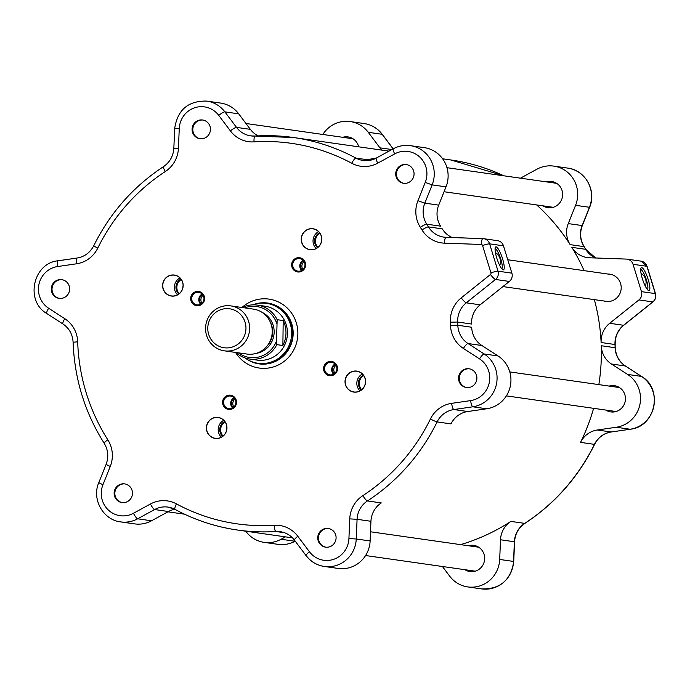 <?xml version="1.0" encoding="UTF-8"?>
<svg xmlns="http://www.w3.org/2000/svg" width="690" height="690" viewBox="0 0 690 690"><rect width="100%" height="100%" fill="white"/><g stroke="black" fill="none" stroke-linecap="round" stroke-linejoin="round"><path stroke-width="1.03" d="M520.467 178.175L536.88 169.214A28.756 27.885 98.1 0 1 553.846 166.118L567.715 168.101A28.756 27.885 98.1 0 1 589.433 207.319L582.127 225.587A22.701 22.02 -81.9 0 0 584.025 246.623A198.237 192.268 98.1 0 1 585.715 249.323L571.846 247.348A22.701 22.02 -81.9 0 0 587.293 257.577A22.701 22.02 -81.9 0 0 589.545 257.775L626.356 259.086A7.564 7.34 98.1 0 1 633.041 264.305L641.45 291.629A7.564 7.34 98.1 0 1 638.923 299.926L609.701 323.291A22.701 22.02 -81.9 0 0 601.119 342.507A198.237 192.268 98.1 0 0 594.366 299.624M642.356 278.691A12.11 2.657 71.5 0 0 648.445 290.49A12.11 2.657 71.5 0 0 647.789 278.268A12.11 2.657 71.5 0 0 640.967 268.108A12.11 2.657 71.5 0 0 642.356 278.691M571.846 247.348A198.237 192.268 98.1 0 1 584.094 270.653M607.804 274.034A13.774 13.36 98.1 0 1 621.06 289.679A13.774 13.36 98.1 0 1 603.957 300.995M605.786 301.254A13.774 13.36 -81.9 0 0 606.812 301.521M610.693 274.318A13.774 13.36 -81.9 0 0 609.632 274.292M640.7 269.505A10.591 2.32 -108.5 0 1 646.073 278.846A10.591 2.32 -108.5 0 1 647.393 289.541M322.825 134.464A28.756 27.885 98.1 0 1 350.218 121.552A28.756 27.885 98.1 0 1 368.288 132.316L379.94 147.841A22.701 22.02 -81.9 0 0 381.924 150.135M358.653 146.815A13.239 12.843 -81.9 0 0 342.714 137.301M536.691 204.947A198.237 192.268 98.1 0 1 570.156 244.648A22.701 22.02 -81.9 0 1 568.258 223.603L575.572 205.335A28.756 27.885 98.1 0 0 553.846 166.118M542.927 205.836A13.239 12.843 -81.9 0 0 561.893 190.043A13.239 12.843 -81.9 0 0 546.342 181.867M641.45 291.629L655.319 293.604A6.055 0.647 162.9 0 1 655.5 293.699L647.091 266.375A6.055 0.647 162.9 0 0 646.909 266.28L655.319 293.604A7.564 7.34 98.1 0 1 652.792 301.901A6.055 1.026 51.3 0 0 652.99 301.866L623.777 325.231A6.055 1.026 -128.7 0 1 623.57 325.275A22.701 22.02 -81.9 0 0 614.988 344.483A198.237 192.268 98.1 0 1 615.126 347.708L601.257 345.724A22.701 22.02 -81.9 0 0 611.443 364.001L627.59 374.429A28.756 27.885 98.1 0 1 639.854 404.771A28.756 27.885 98.1 0 1 616.265 427.257L597.298 430.008A22.701 22.02 -81.9 0 0 580.549 442.376A198.237 192.268 98.1 0 0 593.607 408.325M601.257 345.724A198.237 192.268 98.1 0 1 598.834 384.615M605.751 410.058A13.239 12.843 -81.9 0 0 625.321 400.614A13.239 12.843 -81.9 0 0 609.167 386.081M623.777 325.231C617.861 330.217 614.997 336.66 615.17 344.543L615.126 347.708A22.701 22.02 -81.9 0 0 625.312 365.976L641.459 376.404A28.756 27.885 98.1 0 1 653.723 406.746A28.756 27.885 98.1 0 1 630.134 429.24L611.168 431.983A22.701 22.02 -81.9 0 0 594.418 444.36A198.237 192.268 98.1 0 1 524.719 523.382L510.85 521.407A22.701 22.02 -81.9 0 0 500.509 539.761L499.689 559.452A28.756 27.885 98.1 0 1 467.751 586.923A28.756 27.885 98.1 0 1 449.682 576.159L442.428 566.499M510.85 521.407A198.237 192.268 98.1 0 1 460.609 544.634M464.948 569.707A13.239 12.843 -81.9 0 0 484.527 560.271A13.239 12.843 -81.9 0 0 468.372 545.738M285.47 536.872L281.08 539.261A28.756 27.885 98.1 0 1 264.123 542.357A28.756 27.885 98.1 0 1 245.769 531.205M482.552 245.511L490.952 272.835A1.509 1.466 98.1 0 1 490.452 274.491L461.231 297.864A28.756 27.885 -81.9 0 0 450.363 322.196A192.191 186.395 98.1 0 1 450.492 325.318A28.756 27.885 -81.9 0 0 463.404 348.459L479.541 358.895A22.701 22.02 98.1 0 1 489.227 382.846A22.701 22.02 98.1 0 1 470.606 400.605L451.639 403.348A28.756 27.885 -81.9 0 0 430.413 419.02A6.055 0.466 26.1 0 0 437.115 421.918L450.984 423.902A22.701 22.02 98.1 0 1 467.742 411.525L486.709 408.782A28.756 27.885 -81.9 0 0 510.29 386.288A28.756 27.885 -81.9 0 0 498.025 355.945L481.887 345.518A22.701 22.02 98.1 0 1 471.693 327.25L457.824 325.266A198.237 192.268 -81.9 0 0 457.694 322.049A22.701 22.02 98.1 0 1 466.276 302.832L495.489 279.467A7.564 7.34 -81.9 0 0 498.016 271.17L489.615 243.846L503.476 245.821A7.564 7.34 -81.9 0 0 497.55 240.672L483.681 238.697A7.564 7.34 -81.9 0 0 482.922 238.628A6.055 1.466 92 0 0 482.888 238.628A6.055 1.466 92 0 0 481.215 244.467A1.509 1.466 98.1 0 1 482.552 245.511A6.055 0.647 -17.1 0 1 489.615 243.846A7.564 7.34 -81.9 0 0 483.681 238.697L446.12 237.317A6.055 1.466 -88 0 0 446.076 237.317L443.86 237.119A22.701 22.02 98.1 0 1 428.421 226.889A198.237 192.268 -81.9 0 0 426.731 224.19A22.701 22.02 98.1 0 1 424.824 203.145L432.138 184.877A28.756 27.885 -81.9 0 0 410.412 145.659C404.383 144.848 398.665 145.892 393.265 148.79L376.309 158.045L363.104 160.459A22.701 22.02 98.1 0 1 355.954 158.105A198.237 192.268 -81.9 0 0 293.543 137.526A198.237 192.268 -81.9 0 0 255.162 136.051A6.055 1.449 -93.7 0 0 255.093 136.042L250.772 135.878A22.701 22.02 98.1 0 1 236.506 127.383L224.854 111.858A28.756 27.885 -81.9 0 0 206.784 101.094L220.653 103.077A28.756 27.885 -81.9 0 1 238.723 113.841L250.375 129.358L236.506 127.383A6.055 1.061 -36.9 0 0 230.391 130.902A28.756 27.885 -81.9 0 0 254.023 141.873A192.191 186.395 98.1 0 1 351.736 163.263A28.756 27.885 -81.9 0 0 377.749 163.15L394.706 153.887A22.701 22.02 98.1 0 1 419.762 157.053A22.701 22.02 98.1 0 1 425.247 182.41L417.942 200.678A28.756 27.885 -81.9 0 0 420.348 227.321A192.191 186.395 98.1 0 1 421.987 229.943A28.756 27.885 -81.9 0 0 444.403 243.156L481.215 244.467M306.248 555.7A28.756 27.885 -81.9 0 0 324.317 566.464L338.186 568.448A28.756 27.885 -81.9 0 0 370.125 540.969L370.944 521.286A22.701 22.02 98.1 0 1 381.294 502.924L367.425 500.949A198.237 192.268 -81.9 0 0 437.115 421.918A22.701 22.02 98.1 0 1 453.873 409.55L472.84 406.798A28.756 27.885 -81.9 0 0 496.421 384.313A28.756 27.885 -81.9 0 0 484.156 353.97L468.018 343.534A22.701 22.02 98.1 0 1 457.824 325.266L450.492 325.318M370.176 160.27A22.701 22.02 98.1 0 1 369.823 160.08L355.954 158.105A6.055 1.389 -61.7 0 0 351.736 163.263M420.348 227.321A6.055 0.975 -32.5 0 1 426.731 224.19L440.599 226.165A22.701 22.02 98.1 0 1 438.693 205.128L446.007 186.861A28.756 27.885 -81.9 0 0 424.281 147.643L410.412 145.659M430.413 419.02A192.191 186.395 98.1 0 1 362.854 495.636A28.756 27.885 -81.9 0 0 349.752 518.889L348.924 538.58A22.701 22.02 98.1 0 1 333.555 559.366A22.701 22.02 98.1 0 1 309.448 551.767L297.795 536.251A28.756 27.885 -81.9 0 0 274.163 525.271A192.191 186.395 98.1 0 1 176.45 503.89A28.756 27.885 -81.9 0 0 150.437 504.002L133.472 513.257A22.701 22.02 98.1 0 1 108.416 510.091A22.701 22.02 98.1 0 1 102.931 484.742L98.773 482.698C91.529 499.103 103.121 520.019 120.69 521.899L134.559 523.883A28.756 27.885 -81.9 0 0 151.515 520.786L168.481 511.523A22.701 22.02 98.1 0 1 174.743 509.263M258.207 135.87A22.701 22.02 98.1 0 1 250.375 129.358M452.217 237.532A22.701 22.02 98.1 0 1 442.281 228.864L428.421 226.889A6.055 0.957 -31.5 0 0 421.987 229.943M450.363 322.196L457.694 322.049L471.563 324.024A22.701 22.02 98.1 0 1 480.145 304.816L509.358 281.442A7.564 7.34 -81.9 0 0 511.885 273.145L503.476 245.821M502.57 258.759A12.11 2.657 71.5 0 0 495.351 247.339A12.11 2.657 71.5 0 0 497.136 259.181A12.11 2.657 71.5 0 0 502.829 269.721A12.11 2.657 71.5 0 0 502.57 258.759M495.075 248.736A10.591 2.32 -108.5 0 1 500.811 259.173A10.591 2.32 -108.5 0 1 501.768 268.764M241.966 307.49A34.802 33.758 98.1 0 1 253.911 300.495A34.802 33.758 98.1 0 1 295.303 320.005A34.802 33.758 98.1 0 1 279.64 364.32A34.802 33.758 98.1 0 1 235.549 352.435M222.896 404.53A7.185 6.969 -81.9 0 0 234.695 407.109A7.185 6.969 -81.9 0 0 231.055 395.284A7.185 6.969 -81.9 0 0 222.896 404.53M332.649 375.395A7.185 6.969 -81.9 0 0 335.254 363.216A7.185 6.969 -81.9 0 0 323.731 367.071A7.185 6.969 -81.9 0 0 332.649 375.395M305.291 262.614A7.185 6.969 -81.9 0 0 293.491 260.035A7.185 6.969 -81.9 0 0 297.131 271.869A7.185 6.969 -81.9 0 0 305.291 262.614M169.783 275.483A10.591 10.272 -81.9 0 0 165.936 293.423A10.591 10.272 -81.9 0 0 182.919 287.747A10.591 10.272 -81.9 0 0 169.783 275.483M58.486 298.252A9.462 9.177 98.1 0 1 51.44 287.376A9.462 9.177 98.1 0 1 61.798 279.648A9.462 9.177 98.1 0 1 69.543 290.3A9.462 9.177 98.1 0 1 58.486 298.252M130.065 499.551A9.462 9.177 98.1 0 1 114.212 491.936A9.462 9.177 98.1 0 1 131.937 489.986A9.462 9.177 98.1 0 1 130.065 499.551M335.668 534.871A9.462 9.177 98.1 0 1 325.585 547.153A9.462 9.177 98.1 0 1 317.84 536.501A9.462 9.177 98.1 0 1 335.668 534.871M469.7 368.891A9.462 9.177 98.1 0 1 476.747 379.767A9.462 9.177 98.1 0 1 466.38 387.504A9.462 9.177 98.1 0 1 458.634 376.844A9.462 9.177 98.1 0 1 469.7 368.891M398.121 167.592A9.462 9.177 98.1 0 1 413.974 175.208A9.462 9.177 98.1 0 1 396.241 177.158A9.462 9.177 98.1 0 1 398.121 167.592M192.51 132.282A9.462 9.177 98.1 0 1 202.601 119.991A9.462 9.177 98.1 0 1 210.347 130.651A9.462 9.177 98.1 0 1 192.51 132.282M195.537 291.758A7.185 6.969 -81.9 0 0 192.933 303.928A7.185 6.969 -81.9 0 0 204.447 300.081A7.185 6.969 -81.9 0 0 195.537 291.758M321.307 235.954A10.591 10.272 -81.9 0 0 303.919 232.151A10.591 10.272 -81.9 0 0 309.284 249.59A10.591 10.272 -81.9 0 0 321.307 235.954M358.403 391.661A10.591 10.272 -81.9 0 0 362.241 373.721A10.591 10.272 -81.9 0 0 345.267 379.397A10.591 10.272 -81.9 0 0 358.403 391.661M206.879 431.19A10.591 10.272 -81.9 0 0 224.259 434.993A10.591 10.272 -81.9 0 0 218.894 417.562A10.591 10.272 -81.9 0 0 206.879 431.19M207.017 431.155A10.471 10.152 98.1 0 1 218.187 417.554A10.471 10.152 98.1 0 1 226.398 424.686A10.471 10.152 98.1 0 1 215.228 438.288A10.471 10.152 98.1 0 1 207.017 431.155M223.741 420.305A10.471 10.152 -81.9 0 0 221.326 437.201M224.75 421.461A9.082 8.806 -81.9 0 0 222.629 436.373M223.051 436.037A9.082 8.806 98.1 0 1 225.069 421.909M223.888 404.297A6.339 6.15 98.1 0 1 230.65 396.06A6.339 6.15 98.1 0 1 235.618 400.381A6.339 6.15 98.1 0 1 228.856 408.609A6.339 6.15 98.1 0 1 223.888 404.297M234.031 397.742A6.339 6.15 -81.9 0 0 232.573 407.945M234.522 398.294A5.675 5.503 -81.9 0 0 233.203 407.557M233.893 406.988A5.675 5.503 98.1 0 1 235.023 399.027M358.395 391.549A10.471 10.152 98.1 0 1 345.207 382.527A10.471 10.152 98.1 0 1 356.808 371.237A10.471 10.152 98.1 0 1 358.395 391.549M362.362 373.98A10.471 10.152 -81.9 0 0 359.956 390.876M363.38 375.136A9.082 8.806 -81.9 0 0 361.25 390.048M361.681 389.712A9.082 8.806 98.1 0 1 363.69 375.584M332.606 374.61A6.339 6.15 98.1 0 1 324.619 369.15A6.339 6.15 98.1 0 1 331.64 362.319A6.339 6.15 98.1 0 1 332.606 374.61M335.021 364.001A6.339 6.15 -81.9 0 0 333.572 374.196M335.513 364.544A5.675 5.503 -81.9 0 0 334.193 373.808M334.892 373.238A5.675 5.503 98.1 0 1 336.021 365.286M321.221 235.997A10.471 10.152 98.1 0 1 310.06 249.599A10.471 10.152 98.1 0 1 301.849 242.475A10.471 10.152 98.1 0 1 313.01 228.873A10.471 10.152 98.1 0 1 321.221 235.997M318.564 231.616A10.471 10.152 -81.9 0 0 316.158 248.512M319.582 232.772A9.082 8.806 -81.9 0 0 317.452 247.684M317.883 247.348A9.082 8.806 98.1 0 1 319.893 233.22M304.704 262.907A6.339 6.15 98.1 0 1 297.942 271.144A6.339 6.15 98.1 0 1 292.974 266.832A6.339 6.15 98.1 0 1 299.736 258.595A6.339 6.15 98.1 0 1 304.704 262.907M303.117 260.277A6.339 6.15 -81.9 0 0 301.659 270.471M303.609 260.82A5.675 5.503 -81.9 0 0 302.289 270.083M302.979 269.514A5.675 5.503 98.1 0 1 304.118 261.562M195.995 292.595A6.339 6.15 98.1 0 1 203.973 298.054A6.339 6.15 98.1 0 1 196.952 304.894A6.339 6.15 98.1 0 1 195.995 292.595M202.118 294.026A6.339 6.15 -81.9 0 0 200.661 304.221M202.61 294.57A5.675 5.503 -81.9 0 0 201.29 303.833M201.98 303.264A5.675 5.503 98.1 0 1 203.119 295.311M169.852 275.612A10.471 10.152 98.1 0 1 183.04 284.634A10.471 10.152 98.1 0 1 171.43 295.924A10.471 10.152 98.1 0 1 169.852 275.612M179.943 277.941A10.471 10.152 -81.9 0 0 177.528 294.837M180.953 279.096A9.082 8.806 -81.9 0 0 178.831 294.009M179.253 293.673A9.082 8.806 98.1 0 1 181.272 279.536M182.841 287.678A2.915 2.829 98.1 0 1 183.04 286.298M226.639 430.043A2.915 2.829 98.1 0 1 226.838 428.663M365.26 383.718A2.915 2.829 98.1 0 1 365.459 382.338M321.462 241.353A2.915 2.829 98.1 0 1 321.661 239.973M59.495 298.416A9.462 9.177 98.1 0 1 52.138 287.67A9.462 9.177 98.1 0 1 62.169 279.709M122.32 502.639A9.462 9.177 98.1 0 1 114.937 492.039A9.462 9.177 98.1 0 1 124.993 483.923M325.947 547.205A9.462 9.177 98.1 0 1 318.564 536.604A9.462 9.177 98.1 0 1 328.621 528.488M466.75 387.547A9.462 9.177 98.1 0 1 459.368 376.947A9.462 9.177 98.1 0 1 469.416 368.831M403.926 183.324A9.462 9.177 98.1 0 1 398.855 167.696A9.462 9.177 98.1 0 1 406.591 164.617M200.298 138.759A9.462 9.177 98.1 0 1 193.243 132.385A9.462 9.177 98.1 0 1 202.964 120.051M255.11 304.04A30.722 29.791 98.1 0 1 292.853 337.677A30.722 29.791 98.1 0 1 247.21 359.412M257.991 363.276L259.086 363.432A30.265 29.351 -81.9 0 0 292.733 333.598A30.265 29.351 -81.9 0 0 267.634 303.505L266.538 303.35A30.265 29.351 98.1 0 1 291.637 333.443A30.265 29.351 98.1 0 1 257.991 363.276A30.265 29.351 98.1 0 1 244.95 357.894M252.514 304.868A30.265 29.351 98.1 0 1 266.538 303.35M235.842 352.469A27.238 26.418 -81.9 0 0 249.659 359.033L257.154 360.102A27.238 26.418 -81.9 0 0 287.437 333.253A27.238 26.418 -81.9 0 0 264.848 306.17L257.353 305.101A27.238 26.418 -81.9 0 0 242.259 307.533M249.659 359.033A27.238 26.418 -81.9 0 0 276.845 344.638L276.535 340.8A25.728 24.952 98.1 0 1 238.317 352.823M276.535 340.8L277.156 319.694A27.238 26.418 -81.9 0 0 257.353 305.101M277.156 319.694L283.193 320.557A27.238 26.418 98.1 0 1 285.979 333.037A27.238 26.418 98.1 0 1 282.883 345.5L276.845 344.638M244.726 307.878A25.728 24.952 98.1 0 1 276.75 323.429M282.883 345.5L283.193 320.557M224.388 350.839L247.02 354.065A22.701 22.02 -81.9 0 0 272.248 331.692A22.701 22.02 -81.9 0 0 253.428 309.12L230.805 305.894A22.701 22.02 -81.9 0 0 205.801 325.257A22.701 22.02 -81.9 0 0 224.388 350.839A22.701 22.02 -81.9 0 0 249.625 328.466A22.701 22.02 -81.9 0 0 230.805 305.894M245.959 328.345A19.674 19.079 98.1 0 1 217.109 345.25A19.674 19.079 98.1 0 1 217.531 311.199A19.674 19.079 98.1 0 1 245.959 328.345M633.041 264.305L646.909 266.28A7.564 7.34 98.1 0 0 640.976 261.13L627.107 259.155M567.715 168.101C585.284 169.982 596.867 190.897 589.631 207.302L582.317 225.57C579.574 232.996 580.212 240.051 584.214 246.718L585.905 249.418A6.055 0.957 148.5 0 0 585.715 249.323A22.701 22.02 -81.9 0 0 595.651 257.991M638.923 299.926L652.792 301.901L623.57 325.275L609.701 323.291M615.17 344.543L601.119 342.507M625.545 366.123A6.055 1.346 122.9 0 0 625.451 366.019A6.055 1.346 122.9 0 0 625.312 365.976L611.443 364.001M641.691 376.559A6.055 1.346 122.9 0 0 641.588 376.455A6.055 1.346 122.9 0 0 641.459 376.404L627.59 374.429M630.332 429.206A6.055 1.415 -98.3 0 1 630.237 429.24A6.055 1.415 -98.3 0 1 630.134 429.24L616.265 427.257M611.366 431.957A6.055 1.415 -98.3 0 1 611.271 431.983A6.055 1.415 -98.3 0 1 611.168 431.983L597.298 430.008M615.308 347.76C615.791 355.643 619.172 361.733 625.451 366.019L641.588 376.455C663.539 388.996 655.388 426.981 630.237 429.24L611.271 431.983C603.819 433.26 598.264 437.374 594.607 444.334A6.055 0.466 -153.9 0 1 594.418 444.36L580.549 442.376M594.607 444.334C578.315 477.135 555.088 503.467 524.918 523.348A6.055 1.121 -123.1 0 1 524.719 523.382A22.701 22.02 -81.9 0 0 514.378 541.745L513.558 561.427A28.756 27.885 98.1 0 1 481.62 588.906L467.751 586.923M524.918 523.348C518.561 527.729 515.102 533.879 514.559 541.788L500.509 539.761M514.559 541.788L513.731 561.47L499.689 559.452M295.225 541.167L295.13 541.21A6.055 1.19 -118.6 0 0 295.208 541.15L294.949 541.245A28.756 27.885 98.1 0 1 277.992 544.341L264.123 542.357M277.992 544.341C284.021 545.152 289.74 544.108 295.13 541.21A6.055 1.19 -118.6 0 1 294.949 541.245L281.08 539.261M350.218 121.552L364.087 123.536A28.756 27.885 98.1 0 1 382.156 134.3L368.288 132.316M391.886 149.54L379.94 147.841M364.087 123.536C371.574 124.718 377.654 128.331 382.338 134.386A6.055 1.061 143.1 0 0 382.156 134.3L393.102 148.876M503.898 175.812L450.846 159.968A198.237 192.268 98.1 0 1 503.847 175.803M589.631 207.302L575.572 205.335M582.317 225.57L568.258 223.603M584.214 246.718A6.055 0.975 147.5 0 0 584.025 246.623L570.156 244.648M511.885 273.145L498.016 271.17A6.055 0.647 -17.1 0 0 490.952 272.835M102.931 484.742L110.245 466.475A28.756 27.885 -81.9 0 0 107.838 439.823A192.191 186.395 98.1 0 1 77.685 341.826A28.756 27.885 -81.9 0 0 64.782 318.685L48.636 308.249A22.701 22.02 98.1 0 1 38.959 284.297A22.701 22.02 98.1 0 1 57.581 266.547L76.538 263.796A28.756 27.885 -81.9 0 0 97.764 248.124A192.191 186.395 98.1 0 1 165.333 171.517A28.756 27.885 -81.9 0 0 178.434 148.255L179.253 128.573A22.701 22.02 98.1 0 1 194.632 107.778A22.701 22.02 98.1 0 1 218.739 115.377A6.055 1.061 -36.9 0 1 224.854 111.858L238.723 113.841M77.038 258.043L58.271 260.76A6.055 1.415 -98.3 0 0 58.167 260.76C33.017 263.019 24.866 301.004 46.817 313.545A6.055 1.346 122.9 0 0 46.946 313.596M120.69 521.899A28.756 27.885 -81.9 0 0 137.655 518.802L151.515 520.786M133.472 513.257A6.055 1.19 61.4 0 0 137.655 518.802L154.612 509.548L168.481 511.523M150.437 504.002A6.055 1.19 61.4 0 0 154.612 509.548A22.701 22.02 98.1 0 1 168.006 507.098A22.701 22.02 98.1 0 1 174.95 509.349M274.163 525.271A6.055 1.449 86.3 0 0 275.94 531.516L284.565 532.749M176.45 503.89A6.055 1.389 118.3 0 0 175.036 509.418A6.055 1.389 118.3 0 0 175.148 509.462A198.237 192.268 -81.9 0 0 237.558 530.032A198.237 192.268 -81.9 0 0 275.94 531.516A22.701 22.02 98.1 0 1 280.33 531.688C286.074 532.585 290.766 535.388 294.414 540.089L306.067 555.614C310.741 561.669 316.831 565.283 324.317 566.464A28.756 27.885 -81.9 0 0 356.256 538.994L370.125 540.969M348.924 538.58L356.256 538.994L357.075 519.303L370.944 521.286M349.752 518.889L357.075 519.303A22.701 22.02 98.1 0 1 367.425 500.949A6.055 1.121 56.9 0 1 362.854 495.636M218.739 115.377L230.391 130.902M490.452 274.491A6.055 1.026 51.3 0 0 495.489 279.467L509.358 281.442M461.231 297.864A6.055 1.026 51.3 0 0 466.276 302.832L480.145 304.816M463.404 348.459A6.055 1.346 -57.1 0 1 468.018 343.534L481.887 345.518M479.541 358.895A6.055 1.346 -57.1 0 1 484.156 353.97L498.025 355.945M470.606 400.605A6.055 1.415 81.7 0 0 472.84 406.798L486.709 408.782M451.639 403.348A6.055 1.415 81.7 0 0 453.873 409.55L467.742 411.525M309.448 551.767A6.055 1.061 143.1 0 0 306.067 555.614M297.795 536.251A6.055 1.061 143.1 0 0 294.414 540.089M110.245 466.475L106.088 464.43L98.773 482.698M107.838 439.823A6.055 0.975 147.5 0 0 104.19 443.282C108.192 449.949 108.83 457.004 106.088 464.43M77.685 341.826L73.097 342.24C74.503 378.896 84.87 412.577 104.19 443.282M64.782 318.685A6.055 1.346 122.9 0 0 62.954 323.981A6.055 1.346 122.9 0 0 63.083 324.024M48.636 308.249A6.055 1.346 122.9 0 0 46.817 313.545L62.954 323.981C69.233 328.268 72.614 334.357 73.097 342.24M57.581 266.547A6.055 1.415 -98.3 0 1 58.167 260.76L77.133 258.017A6.055 1.415 -98.3 0 1 77.228 258.017M76.538 263.796A6.055 1.415 -98.3 0 1 77.133 258.017C84.585 256.74 90.14 252.626 93.797 245.666A6.055 0.466 -153.9 0 0 97.764 248.124M165.333 171.517A6.055 1.121 -123.1 0 1 163.487 166.652C133.317 186.533 110.081 212.865 93.797 245.666M178.434 148.255L173.846 148.212C173.293 156.121 169.844 162.271 163.487 166.652M179.253 128.573L174.665 128.53L173.846 148.212M254.023 141.873A6.055 1.449 -93.7 0 1 255.093 136.042L293.543 137.526L388.962 151.136M255.024 136.059A22.701 22.02 98.1 0 1 250.772 135.878M377.749 163.15A6.055 1.19 -118.6 0 1 376.309 158.045M376.188 158.174A22.701 22.02 98.1 0 1 363.104 160.459M394.706 153.887A6.055 1.19 -118.6 0 1 393.265 148.79M425.247 182.41L432.138 184.877L446.007 186.861M417.942 200.678L424.824 203.145L438.693 205.128M444.403 243.156A6.055 1.466 -88 0 1 446.076 237.317L482.888 238.628M446.042 237.317A22.701 22.02 98.1 0 1 443.86 237.119M256.171 353.384A21.64 20.985 -81.9 0 0 273.921 334.978A21.64 20.985 -81.9 0 0 262.028 312.337M270.411 322.334A20.433 19.812 98.1 0 1 267.013 346.13M611.711 274.586L507.771 259.759M607.864 301.556L502.924 286.583M645.374 286.307A10.807 10.807 0 0 0 641.027 273.3M655.5 293.699C656.328 296.933 655.491 299.65 652.99 301.866M513.731 561.47C510.876 580.187 500.172 589.329 481.62 588.906M382.338 134.386L393.179 148.833M585.905 249.418L595.686 258M647.091 266.375L640.976 261.13M444.058 191.734L553.225 207.302M446.973 167.687L556.64 183.333M245.976 123.501L353.013 138.768M506.374 395.879L616.049 411.525M509.798 371.91L619.465 387.556M365.579 555.536L475.246 571.182M370.513 531.783L478.67 547.213M167.937 511.825L184.506 514.188M499.75 265.529A10.807 10.807 0 0 0 495.403 252.531M168.006 507.098L175.036 509.418C194.692 519.993 215.539 526.867 237.558 530.032L292.508 537.872M206.784 101.094C188.232 100.671 177.528 109.814 174.665 128.53M450.846 159.968L442.635 158.795"/></g></svg>
